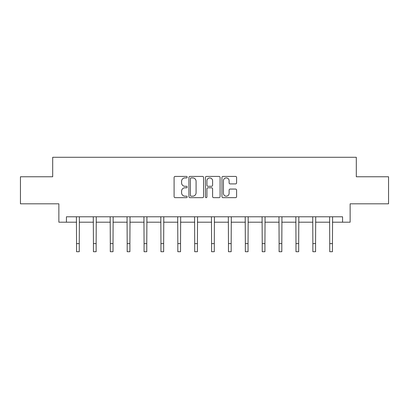 <?xml version="1.0" encoding="UTF-8"?>
<svg xmlns="http://www.w3.org/2000/svg" width="409" height="409" viewBox="0 0 409 409"><rect width="100%" height="100%" fill="white"/><g stroke="black" fill="none" stroke-linecap="round" stroke-linejoin="round"><path stroke-width="0.61" d="M187.189 177.163A0.741 0.741 0 0 0 186.443 176.422L175.159 176.422A1.063 1.063 0 0 0 174.096 177.486L174.096 196.601A1.063 1.063 0 0 0 175.159 197.665L186.443 197.665A0.741 0.741 0 0 0 187.189 196.918A0.741 0.741 0 0 0 186.443 196.177L184.986 196.177A3.4 3.4 0 0 1 181.586 192.777L181.586 191.182A3.4 3.4 0 0 1 184.986 187.787L186.443 187.787A0.741 0.741 0 0 0 187.189 187.041A0.741 0.741 0 0 0 186.443 186.299L184.986 186.299A3.4 3.4 0 0 1 181.586 182.9L181.586 181.305A3.4 3.4 0 0 1 184.986 177.91L186.443 177.91A0.741 0.741 0 0 0 187.189 177.163M235.538 183.907A1.063 1.063 0 0 0 236.601 182.849L236.601 177.486A1.063 1.063 0 0 0 235.538 176.422L223.007 176.422A1.063 1.063 0 0 0 221.944 177.486L221.944 196.601A1.063 1.063 0 0 0 223.007 197.665L235.538 197.665A1.063 1.063 0 0 0 236.601 196.601L236.601 190.124A1.063 1.063 0 0 0 235.538 189.06L230.175 189.06A1.063 1.063 0 0 0 229.112 190.124L229.112 193.334A2.843 2.843 0 0 1 226.274 196.177A2.843 2.843 0 0 1 223.432 193.334L223.432 180.747A2.843 2.843 0 0 1 226.274 177.91A2.843 2.843 0 0 1 229.112 180.747L229.112 182.849A1.063 1.063 0 0 0 230.175 183.907L235.538 183.907M66.437 222.205L66.437 216.796L342.563 216.796L342.563 222.205L350.14 222.205L350.14 203.815L388.55 203.815L388.55 176.765L356.305 176.765L356.305 157.286L52.695 157.286L52.695 176.765L20.45 176.765L20.45 203.815L58.86 203.815L58.86 222.205L76.555 222.205M203.57 177.486A1.063 1.063 0 0 0 202.506 176.422L189.975 176.422A1.063 1.063 0 0 0 188.912 177.486L188.912 196.601A1.063 1.063 0 0 0 189.975 197.665L202.506 197.665A1.063 1.063 0 0 0 203.57 196.601L203.57 177.486M206.494 176.422L219.025 176.422A1.063 1.063 0 0 1 220.088 177.486L220.088 196.601A1.063 1.063 0 0 1 219.025 197.665L213.662 197.665A1.063 1.063 0 0 1 212.598 196.601L212.598 188.846A1.063 1.063 0 0 0 211.535 187.787L207.976 187.787A1.063 1.063 0 0 0 206.918 188.846L206.918 196.918A0.741 0.741 0 0 1 206.172 197.665A0.741 0.741 0 0 1 205.43 196.918L205.43 177.486A1.063 1.063 0 0 1 206.494 176.422M79.259 222.205L93.431 222.205M96.135 222.205L110.312 222.205M113.017 222.205L127.189 222.205M129.893 222.205L144.07 222.205M146.775 222.205L160.947 222.205M163.656 222.205L177.828 222.205M180.533 222.205L194.71 222.205M197.414 222.205L211.586 222.205M214.29 222.205L228.467 222.205M231.172 222.205L245.344 222.205M248.053 222.205L262.225 222.205M264.93 222.205L279.107 222.205M281.811 222.205L295.983 222.205M298.688 222.205L312.865 222.205M315.569 222.205L329.741 222.205M332.445 222.205L342.563 222.205M191.146 177.91A0.741 0.741 0 0 0 190.4 178.651L190.4 195.43A0.741 0.741 0 0 0 191.146 196.177L192.685 196.177A3.4 3.4 0 0 0 196.085 192.777L196.085 181.305A3.4 3.4 0 0 0 192.685 177.91L191.146 177.91M212.598 180.804A2.843 2.843 0 0 0 209.756 177.961A2.843 2.843 0 0 0 206.918 180.804L206.918 185.236A1.063 1.063 0 0 0 207.976 186.299L211.535 186.299A1.063 1.063 0 0 0 212.598 185.236L212.598 180.804M76.417 216.796L76.555 243.6L79.259 243.6L79.392 216.796M76.555 243.6L76.555 251.714L79.259 251.714L79.259 243.6M93.293 216.796L93.431 243.6L96.135 243.6L96.273 216.796M93.431 243.6L93.431 251.714L96.135 251.714L96.135 243.6M110.174 216.796L110.312 243.6L113.017 243.6L113.155 216.796M110.312 243.6L110.312 251.714L113.017 251.714L113.017 243.6M127.051 216.796L127.189 243.6L129.893 243.6L130.031 216.796M127.189 243.6L127.189 251.714L129.893 251.714L129.893 243.6M143.932 216.796L144.07 243.6L146.775 243.6L146.913 216.796M144.07 243.6L144.07 251.714L146.775 251.714L146.775 243.6M160.814 216.796L160.947 243.6L163.656 243.6L163.789 216.796M160.947 243.6L160.947 251.714L163.656 251.714L163.656 243.6M177.69 216.796L177.828 243.6L180.533 243.6L180.671 216.796M177.828 243.6L177.828 251.714L180.533 251.714L180.533 243.6M194.572 216.796L194.71 243.6L197.414 243.6L197.552 216.796M194.71 243.6L194.71 251.714L197.414 251.714L197.414 243.6M211.448 216.796L211.586 243.6L214.29 243.6L214.428 216.796M211.586 243.6L211.586 251.714L214.29 251.714L214.29 243.6M228.329 216.796L228.467 243.6L231.172 243.6L231.31 216.796M228.467 243.6L228.467 251.714L231.172 251.714L231.172 243.6M245.211 216.796L245.344 243.6L248.053 243.6L248.186 216.796M245.344 243.6L245.344 251.714L248.053 251.714L248.053 243.6M262.087 216.796L262.225 243.6L264.93 243.6L265.068 216.796M262.225 243.6L262.225 251.714L264.93 251.714L264.93 243.6M278.969 216.796L279.107 243.6L281.811 243.6L281.949 216.796M279.107 243.6L279.107 251.714L281.811 251.714L281.811 243.6M295.845 216.796L295.983 243.6L298.688 243.6L298.826 216.796M295.983 243.6L295.983 251.714L298.688 251.714L298.688 243.6M312.727 216.796L312.865 243.6L315.569 243.6L315.707 216.796M312.865 243.6L312.865 251.714L315.569 251.714L315.569 243.6M329.608 216.796L329.741 243.6L332.445 243.6L332.583 216.796M329.741 243.6L329.741 251.714L332.445 251.714L332.445 243.6"/></g></svg>
